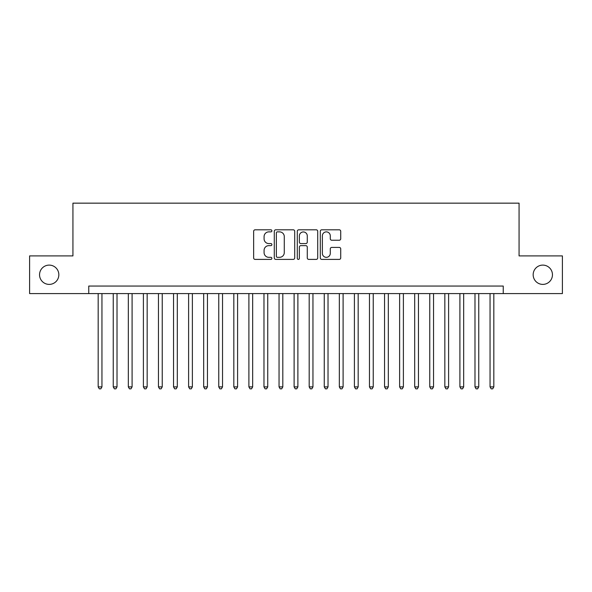 <?xml version="1.0" encoding="UTF-8"?>
<svg xmlns="http://www.w3.org/2000/svg" width="592" height="592" viewBox="0 0 592 592"><rect width="100%" height="100%" fill="white"/><g stroke="black" fill="none" stroke-linecap="round" stroke-linejoin="round"><path stroke-width="0.89" d="M271.883 230.843A1.036 1.036 0 0 0 270.847 229.807L255.13 229.807A1.48 1.48 0 0 0 253.65 231.287L253.65 257.92A1.48 1.48 0 0 0 255.13 259.4L270.847 259.4A1.036 1.036 0 0 0 271.883 258.364A1.036 1.036 0 0 0 270.847 257.328L268.812 257.328A4.736 4.736 0 0 1 264.084 252.592L264.084 250.372A4.736 4.736 0 0 1 268.812 245.643L270.847 245.643A1.036 1.036 0 0 0 271.883 244.607A1.036 1.036 0 0 0 270.847 243.571L268.812 243.571A4.736 4.736 0 0 1 264.084 238.835L264.084 236.615A4.736 4.736 0 0 1 268.812 231.879L270.847 231.879A1.036 1.036 0 0 0 271.883 230.843M533.163 274.747A9.65 9.65 0 0 0 542.805 284.397A9.65 9.65 0 0 0 552.454 274.747A9.65 9.65 0 0 0 542.805 265.105A9.65 9.65 0 0 0 533.163 274.747M39.546 274.747A9.65 9.65 0 0 0 49.195 284.397A9.65 9.65 0 0 0 58.837 274.747A9.65 9.65 0 0 0 49.195 265.105A9.65 9.65 0 0 0 39.546 274.747M339.238 240.241A1.48 1.48 0 0 0 340.718 238.761L340.718 231.287A1.48 1.48 0 0 0 339.238 229.807L321.782 229.807A1.48 1.48 0 0 0 320.302 231.287L320.302 257.92A1.48 1.48 0 0 0 321.782 259.4L339.238 259.4A1.48 1.48 0 0 0 340.718 257.92L340.718 248.892A1.48 1.48 0 0 0 339.238 247.412L331.764 247.412A1.48 1.48 0 0 0 330.284 248.892L330.284 253.369A3.959 3.959 0 0 1 326.325 257.328A3.959 3.959 0 0 1 322.374 253.369L322.374 235.838A3.959 3.959 0 0 1 326.325 231.879A3.959 3.959 0 0 1 330.284 235.838L330.284 238.761A1.48 1.48 0 0 0 331.764 240.241L339.238 240.241M88.756 293.588L29.6 293.588L29.6 255.907L72.934 255.907L72.934 203.152L519.066 203.152L519.066 255.907L562.4 255.907L562.4 293.588L503.244 293.588L503.244 286.054L88.756 286.054L88.756 293.588L503.244 293.588M294.705 231.287A1.48 1.48 0 0 0 293.225 229.807L275.768 229.807A1.48 1.48 0 0 0 274.288 231.287L274.288 257.92A1.48 1.48 0 0 0 275.768 259.4L293.225 259.4A1.48 1.48 0 0 0 294.705 257.92L294.705 231.287M298.775 229.807L316.232 229.807A1.48 1.48 0 0 1 317.712 231.287L317.712 257.92A1.48 1.48 0 0 1 316.232 259.4L308.758 259.4A1.48 1.48 0 0 1 307.278 257.92L307.278 247.116A1.48 1.48 0 0 0 305.798 245.643L300.847 245.643A1.48 1.48 0 0 0 299.367 247.116L299.367 258.364A1.036 1.036 0 0 1 298.331 259.4A1.036 1.036 0 0 1 297.295 258.364L297.295 231.287A1.48 1.48 0 0 1 298.775 229.807M277.396 231.879A1.036 1.036 0 0 0 276.36 232.915L276.36 256.292A1.036 1.036 0 0 0 277.396 257.328L279.542 257.328A4.736 4.736 0 0 0 284.278 252.592L284.278 236.615A4.736 4.736 0 0 0 279.542 231.879L277.396 231.879M307.278 235.912A3.959 3.959 0 0 0 303.326 231.953A3.959 3.959 0 0 0 299.367 235.912L299.367 242.091A1.48 1.48 0 0 0 300.847 243.571L305.798 243.571A1.48 1.48 0 0 0 307.278 242.091L307.278 235.912M98.176 293.588L98.176 386.887L101.95 386.887L101.95 293.588M101.95 386.887L100.818 388.848L99.308 388.848L98.176 386.887M113.25 293.588L113.25 386.887L117.016 386.887L117.016 293.588M117.016 386.887L115.891 388.848L114.382 388.848L113.25 386.887M128.323 293.588L128.323 386.887L132.09 386.887L132.09 293.588M132.09 386.887L130.958 388.848L129.456 388.848L128.323 386.887M143.397 293.588L143.397 386.887L147.164 386.887L147.164 293.588M147.164 386.887L146.032 388.848L144.522 388.848L143.397 386.887M158.464 293.588L158.464 386.887L162.238 386.887L162.238 293.588M162.238 386.887L161.105 388.848L159.596 388.848L158.464 386.887M173.537 293.588L173.537 386.887L177.304 386.887L177.304 293.588M177.304 386.887L176.179 388.848L174.67 388.848L173.537 386.887M188.611 293.588L188.611 386.887L192.378 386.887L192.378 293.588M192.378 386.887L191.246 388.848L189.743 388.848L188.611 386.887M203.685 293.588L203.685 386.887L207.452 386.887L207.452 293.588M207.452 386.887L206.319 388.848L204.817 388.848L203.685 386.887M218.759 293.588L218.759 386.887L222.525 386.887L222.525 293.588M222.525 386.887L221.393 388.848L219.884 388.848L218.759 386.887M233.825 293.588L233.825 386.887L237.592 386.887L237.592 293.588M237.592 386.887L236.467 388.848L234.957 388.848L233.825 386.887M248.899 293.588L248.899 386.887L252.666 386.887L252.666 293.588M252.666 386.887L251.541 388.848L250.031 388.848L248.899 386.887M263.973 293.588L263.973 386.887L267.739 386.887L267.739 293.588M267.739 386.887L266.607 388.848L265.105 388.848L263.973 386.887M279.047 293.588L279.047 386.887L282.813 386.887L282.813 293.588M282.813 386.887L281.681 388.848L280.171 388.848L279.047 386.887M294.113 293.588L294.113 386.887L297.887 386.887L297.887 293.588M297.887 386.887L296.755 388.848L295.245 388.848L294.113 386.887M309.187 293.588L309.187 386.887L312.953 386.887L312.953 293.588M312.953 386.887L311.829 388.848L310.319 388.848L309.187 386.887M324.261 293.588L324.261 386.887L328.027 386.887L328.027 293.588M328.027 386.887L326.895 388.848L325.393 388.848L324.261 386.887M339.334 293.588L339.334 386.887L343.101 386.887L343.101 293.588M343.101 386.887L341.969 388.848L340.459 388.848L339.334 386.887M354.408 293.588L354.408 386.887L358.175 386.887L358.175 293.588M358.175 386.887L357.043 388.848L355.533 388.848L354.408 386.887M369.475 293.588L369.475 386.887L373.241 386.887L373.241 293.588M373.241 386.887L372.116 388.848L370.607 388.848L369.475 386.887M384.548 293.588L384.548 386.887L388.315 386.887L388.315 293.588M388.315 386.887L387.183 388.848L385.681 388.848L384.548 386.887M399.622 293.588L399.622 386.887L403.389 386.887L403.389 293.588M403.389 386.887L402.257 388.848L400.754 388.848L399.622 386.887M414.696 293.588L414.696 386.887L418.463 386.887L418.463 293.588M418.463 386.887L417.33 388.848L415.821 388.848L414.696 386.887M429.762 293.588L429.762 386.887L433.536 386.887L433.536 293.588M433.536 386.887L432.404 388.848L430.895 388.848L429.762 386.887M444.836 293.588L444.836 386.887L448.603 386.887L448.603 293.588M448.603 386.887L447.478 388.848L445.968 388.848L444.836 386.887M459.91 293.588L459.91 386.887L463.677 386.887L463.677 293.588M463.677 386.887L462.544 388.848L461.042 388.848L459.91 386.887M474.984 293.588L474.984 386.887L478.75 386.887L478.75 293.588M478.75 386.887L477.618 388.848L476.109 388.848L474.984 386.887M490.05 293.588L490.05 386.887L493.824 386.887L493.824 293.588M493.824 386.887L492.692 388.848L491.182 388.848L490.05 386.887"/></g></svg>
